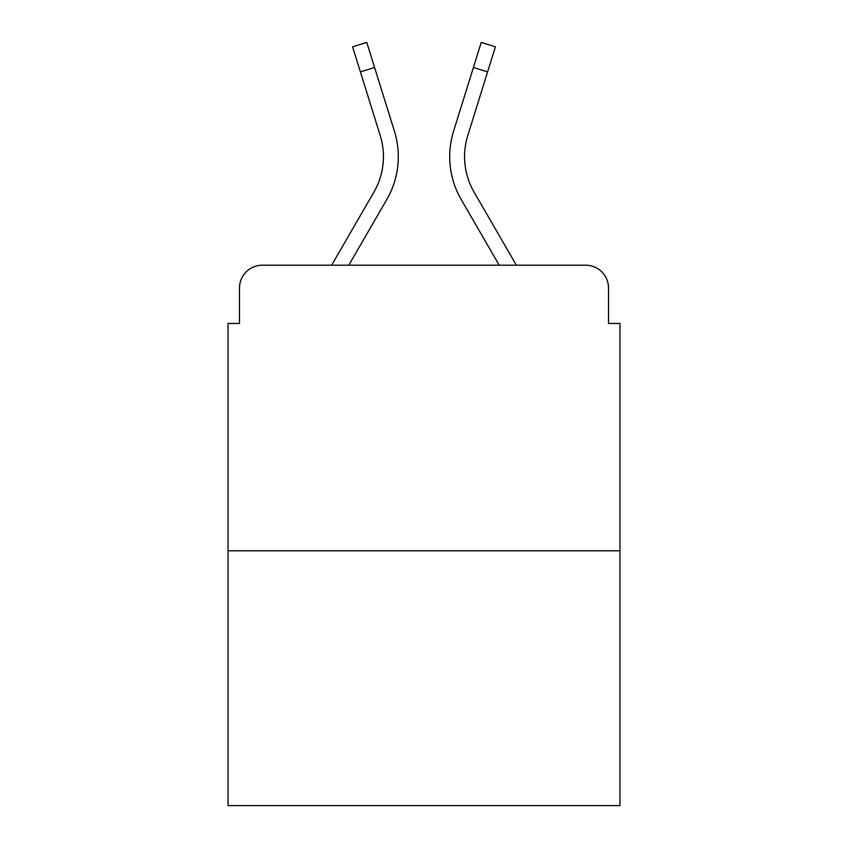 <?xml version="1.0" encoding="UTF-8"?>
<svg xmlns="http://www.w3.org/2000/svg" width="848" height="848" viewBox="0 0 848 848"><rect width="100%" height="100%" fill="white"/><g stroke="black" fill="none" stroke-linecap="round" stroke-linejoin="round"><path stroke-width="1.27" d="M239.486 288.044L239.486 323.459L239.486 288.044A22.854 22.854 0 0 1 262.339 265.191L331.621 265.191L373.904 192.146A70.84 70.84 0 0 0 380.233 135.595L352.588 46.82L366.771 42.4L394.415 131.175A85.69 85.69 0 0 1 386.762 199.587L348.782 265.191M619.941 550.818L228.059 550.818L228.059 805.6L619.941 805.6L619.941 323.459L608.514 323.459L608.514 288.044A22.854 22.854 0 0 0 585.661 265.191L262.339 265.191M228.059 550.818L228.059 323.459L239.486 323.459M474.096 192.146A70.84 70.84 0 0 1 467.767 135.595A70.84 70.84 0 0 0 474.096 192.146A70.84 70.84 0 0 1 467.767 135.595A70.84 70.84 0 0 0 474.096 192.146A70.84 70.84 0 0 1 467.767 135.595A70.84 70.84 0 0 0 474.096 192.146A70.84 70.84 0 0 1 467.767 135.595A70.84 70.84 0 0 0 474.096 192.146L516.379 265.191L585.661 265.191M608.514 323.459L608.514 288.044M453.585 131.175L481.229 42.4L495.412 46.82L487.589 71.91L473.417 67.49L453.585 131.175A85.69 85.69 0 0 0 461.238 199.587L499.218 265.191M373.904 192.146A70.84 70.84 0 0 0 380.233 135.595A70.84 70.84 0 0 1 373.904 192.146A70.84 70.84 0 0 0 380.233 135.595A70.84 70.84 0 0 1 373.904 192.146A70.84 70.84 0 0 0 380.233 135.595A70.84 70.84 0 0 1 373.904 192.146A70.84 70.84 0 0 0 380.233 135.595M360.411 71.91L374.583 67.49L394.415 131.175M467.767 135.595L487.589 71.91"/></g></svg>
